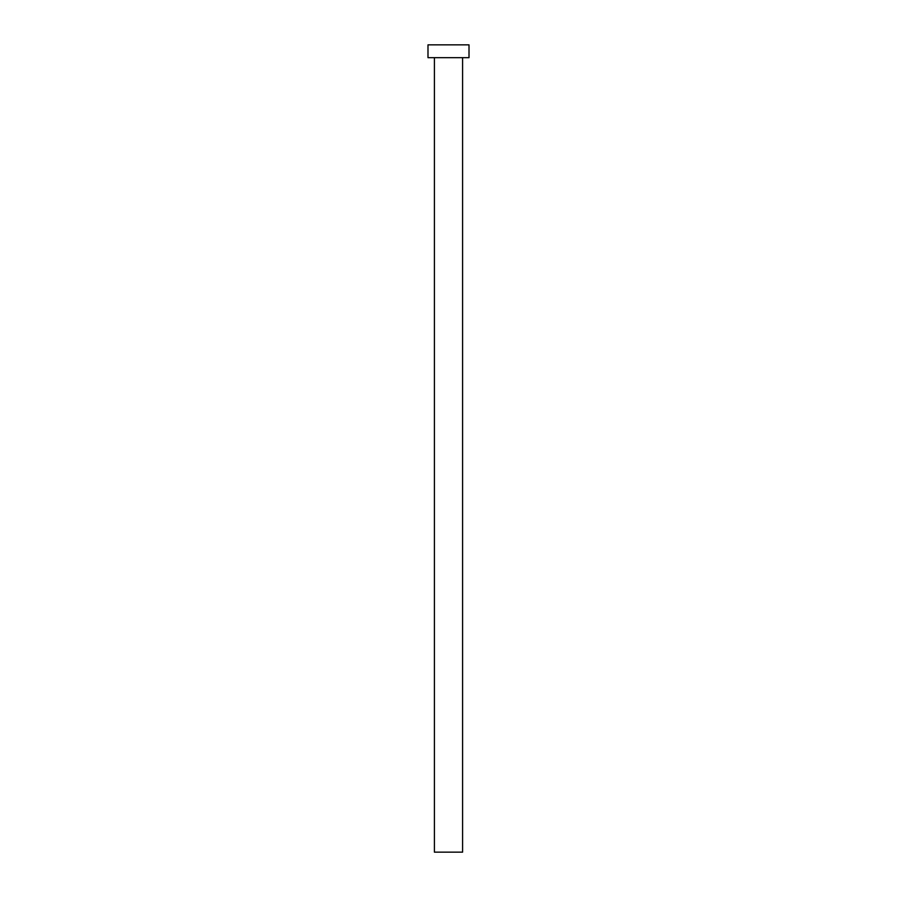 <?xml version="1.0" encoding="UTF-8"?>
<svg xmlns="http://www.w3.org/2000/svg" width="897" height="897" viewBox="0 0 897 897"><rect width="100%" height="100%" fill="white"/><g stroke="black" fill="none" stroke-linecap="round" stroke-linejoin="round"><path stroke-width="1.35" d="M434.406 57.666L434.406 852.15L462.594 852.15L462.594 57.666L462.594 852.15L434.406 852.15L434.406 57.666M427.992 44.85L427.992 57.666L469.008 57.666L469.008 44.85L427.992 44.85L427.992 57.666L469.008 57.666L469.008 44.85L427.992 44.85"/></g></svg>
